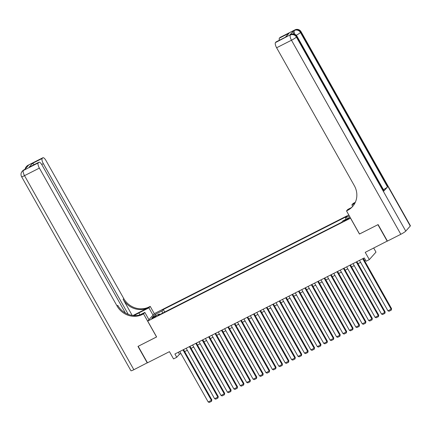 <?xml version="1.0" encoding="UTF-8"?>
<svg xmlns="http://www.w3.org/2000/svg" width="432" height="432" viewBox="0 0 432 432"><rect width="100%" height="100%" fill="white"/><g stroke="black" fill="none" stroke-linecap="round" stroke-linejoin="round"><path stroke-width="0.65" d="M153.284 317.99A2.441 0.297 -29.4 0 0 155.99 316.143A2.441 0.297 -29.4 0 0 154.435 316.694A2.441 0.297 -29.4 0 0 151.729 318.541A2.441 0.297 -29.4 0 0 153.284 317.99M348.797 214.974L154.359 313.605L147.695 321.1L350.59 218.149M373.702 248.049L375.986 252.104L369.328 259.605L366.115 261.23L364.257 257.931L174.895 353.986L176.753 357.286L179.453 354.245L180.889 353.522M147.695 321.1L156.622 336.944L138.17 346.307L147.469 362.81L169.452 351.653L173.545 358.916L176.753 357.286M387.369 241.018L365.234 252.342L369.328 259.605M359.516 233.993L377.919 224.689L387.218 241.191M347.695 218.673L346.28 219.386A2.365 0.292 -29.4 0 0 343.661 221.179A2.365 0.292 -29.4 0 0 345.168 220.644L346.577 219.926A2.365 0.292 -29.4 0 0 349.196 218.138A2.365 0.292 -29.4 0 0 347.695 218.673L347.965 219.148M159.872 314.491L159.289 314.01L158.026 315.43L341.615 222.302L342.873 220.882L350.044 217.177M159.289 314.01L152.226 317.59L154.964 314.512L162.027 310.927L163.285 309.512L346.869 216.383L345.611 217.804L349.331 215.914M359.467 234.052L350.541 218.209M184.669 351.599L187.31 350.266M191.09 348.343L193.73 347.009M197.51 345.087L200.146 343.753M203.931 341.831L206.566 340.497M210.346 338.575L212.987 337.241M216.767 335.318L219.402 333.985M223.187 332.062L225.823 330.728M229.603 328.806L232.243 327.472M236.023 325.55L238.664 324.216M242.444 322.294L245.079 320.96M248.864 319.037L251.5 317.704M255.28 315.781L257.92 314.447M261.7 312.525L264.335 311.191M268.121 309.269L270.756 307.935M274.541 306.013L277.177 304.679M280.957 302.756L283.597 301.423M287.377 299.5L290.012 298.166M293.798 296.244L296.433 294.91M300.213 292.988L302.854 291.654M306.634 289.732L309.269 288.398M313.054 286.475L315.689 285.142M319.475 283.219L322.11 281.885M325.89 279.968L328.531 278.629M332.311 276.712L334.946 275.373M338.731 273.456L341.366 272.117M345.146 270.2L347.787 268.861M351.567 266.944L354.208 265.604M357.988 263.687L360.623 262.348M364.408 260.431L365.386 259.934M178.324 352.247L179.453 354.245M345.951 219.321L345.611 217.804M164.711 312.039L163.285 309.512M162.027 310.927L162.518 313.151M154.964 314.512L156.433 315.457M362.707 258.719L391.138 309.177L391.592 308.675L363.28 258.428M359.494 260.345L387.931 310.808L391.138 309.177L391.279 310.127L389.032 311.272L387.931 310.808M391.592 308.675L391.279 310.127M293.576 33.955A4.579 1.528 -116.9 0 1 293.414 30.974L289.813 35.03A4.579 1.528 -116.9 0 1 289.975 34.906L290.936 34.414A4.579 1.528 63.1 0 0 290.779 34.544L289.813 35.03M378.113 224.591L359.532 234.014L346.513 210.913L347.603 210.362A19.084 17.842 -138.4 0 0 352.571 206.534A19.084 17.842 -138.4 0 0 354.353 185.717L276.62 47.763A4.579 1.528 -116.9 0 1 275.47 42.584L290.779 34.544A4.579 4.282 -138.4 0 1 296.86 36.547L296.411 37.055L405.761 231.115A4.579 0.562 150.6 0 1 400.826 234.284L387.412 241.094L378.113 224.591M346.513 210.913L347.819 209.444L351.2 207.727M355.05 202.867L353.619 203.591A19.084 17.842 -138.4 0 0 355.115 202.738M354.764 203.418L351.869 204.887L353.176 203.418L354.267 202.862A19.084 17.842 -138.4 0 0 355.331 202.273M285.358 37.201L289.067 33.232L285.628 37.103L275.999 41.99L275.47 42.584M275.999 41.99A4.579 1.528 -116.9 0 1 276.156 41.866L285.628 37.103M410.26 226.049L300.91 31.99A4.579 0.562 -29.4 0 0 301.05 31.693L410.4 225.758A4.579 0.562 150.6 0 1 410.26 226.049L405.761 231.115M383.891 191.003L296.86 36.547A4.579 0.562 -29.4 0 0 297 36.256L384.032 190.712A4.579 0.562 150.6 0 1 383.891 191.003L387.493 186.953A4.579 0.562 150.6 0 1 383.443 189.659M352.701 206.361L351.869 204.887M279.353 40.246A4.579 1.528 -116.9 0 1 279.439 38.119L289.067 33.232M293.414 30.974L294.829 29.981L279.968 37.519L279.439 38.119M279.968 37.519A4.579 1.528 -116.9 0 1 280.13 37.395L294.991 29.857A4.579 1.528 63.1 0 0 294.829 29.981A4.579 4.282 -138.4 0 1 300.91 31.99L300.461 32.497L387.493 186.953M347.603 210.362L348.251 209.633A19.084 17.842 -138.4 0 0 352.89 206.167M147.425 362.734L133.861 369.711L24.511 175.646A4.579 0.562 -29.4 0 1 21.6 176.683A4.579 4.579 0 0 1 22.167 171.391A4.579 4.282 41.6 0 1 23.36 170.473L38.221 162.934A4.579 1.528 63.1 0 0 39.371 168.107L24.511 175.646A4.579 1.528 -116.9 0 1 23.36 170.473L24.77 169.479L28.372 165.424L27.41 165.91L27.859 165.407A4.579 1.528 -116.9 0 1 28.021 165.278L42.881 157.745A4.579 1.528 63.1 0 0 42.719 157.869L27.859 165.407A4.579 4.282 -138.4 0 0 26.665 166.325A4.579 4.579 0 0 1 28.021 165.278M147.274 362.907L137.975 346.405L156.611 336.922M153.004 315.128L148.9 307.843L138.85 312.941A8.586 1.053 -29.4 0 0 134.147 315.576M148.9 307.843L150.206 306.374L149.11 306.931A19.084 17.842 41.6 0 1 123.768 298.566L46.035 160.612A4.579 1.528 63.1 0 0 42.881 157.745M133.029 315.49L148.462 307.66A19.084 17.842 41.6 0 1 123.12 299.295L132.181 315.376M156.562 336.976L143.543 313.875L142.452 314.426A19.084 17.842 41.6 0 1 117.104 306.067L39.371 168.107M143.543 313.875L144.85 312.406L139.795 314.966M125.42 313.022L42.061 165.078A4.579 1.528 63.1 0 0 38.912 162.211L29.122 167.222L32.562 163.35L42.19 158.463L42.719 157.869M42.19 158.463A4.579 1.528 63.1 0 0 43.34 163.642L41.699 164.473M128.261 314.35L43.34 163.642M133.861 369.711A4.579 0.562 150.6 0 1 130.95 370.742L21.6 176.683M148.954 319.691L144.85 312.406M154.31 313.659L150.206 306.374M38.912 162.211A4.579 1.528 63.1 0 0 38.75 162.335L29.122 167.222M38.221 162.934L38.75 162.335M142.452 314.426L143.1 313.697A19.084 17.842 41.6 0 1 117.752 305.338L117.104 306.067M32.562 163.35L34.263 164.57M356.287 261.976L384.723 312.433L385.171 311.931L356.859 261.684M353.079 263.601L381.51 314.064L384.723 312.433L384.858 313.384L382.612 314.523L381.51 314.064M385.171 311.931L384.858 313.384M349.866 265.232L378.302 315.689L378.751 315.187L350.438 264.94M346.658 266.857L375.089 317.32L378.302 315.689L378.437 316.64L376.191 317.779L375.089 317.32M378.751 315.187L378.437 316.64M343.451 268.488L371.882 318.946L372.33 318.443L344.023 268.196M340.238 270.113L368.674 320.576L371.882 318.946L372.022 319.896L369.77 321.035L368.674 320.576M372.33 318.443L372.022 319.896M337.03 271.744L365.461 322.202L365.915 321.7L337.603 271.453M333.817 273.37L362.254 323.833L365.461 322.202L365.602 323.152L363.355 324.292L362.254 323.833M365.915 321.7L365.602 323.152M330.61 275L359.046 325.458L359.494 324.956L331.182 274.709M327.402 276.626L355.833 327.089L359.046 325.458L359.181 326.408L356.935 327.548L355.833 327.089M359.494 324.956L359.181 326.408M324.189 278.257L352.625 328.714L353.074 328.212L324.761 277.965M320.981 279.882L349.418 330.345L352.625 328.714L352.76 329.665L350.514 330.804L349.418 330.345M353.074 328.212L352.76 329.665M317.774 281.513L346.205 331.97L346.658 331.468L318.346 281.221M314.561 283.138L342.997 333.601L346.205 331.97L346.345 332.921L344.099 334.06L342.997 333.601M346.658 331.468L346.345 332.921M311.353 284.769L339.79 335.227L340.238 334.724L311.926 284.477M308.146 286.394L336.577 336.857L339.79 335.227L339.925 336.177L337.678 337.316L336.577 336.857M340.238 334.724L339.925 336.177M304.933 288.025L333.369 338.483L333.817 337.981L305.505 287.734M301.725 289.651L330.156 340.114L333.369 338.483L333.504 339.433L331.258 340.573L330.156 340.114M333.817 337.981L333.504 339.433M298.517 291.281L326.948 341.739L327.397 341.237L299.09 290.99M295.304 292.907L323.741 343.37L326.948 341.739L327.089 342.689L324.837 343.829L323.741 343.37M327.397 341.237L327.089 342.689M292.097 294.538L320.528 344.995L320.981 344.493L292.669 294.246M288.884 296.163L317.32 346.626L320.528 344.995L320.668 345.946L318.422 347.085L317.32 346.626M320.981 344.493L320.668 345.946M285.676 297.794L314.113 348.251L314.561 347.749L286.249 297.502M282.469 299.419L310.9 349.882L314.113 348.251L314.248 349.202L312.001 350.341L310.9 349.882M314.561 347.749L314.248 349.202M279.256 301.05L307.692 351.508L308.14 351.005L279.828 300.758M276.048 302.675L304.484 353.138L307.692 351.508L307.827 352.458L305.581 353.597L304.484 353.138M308.14 351.005L307.827 352.458M272.84 304.306L301.271 354.764L301.725 354.262L273.413 304.015M269.627 305.932L298.064 356.395L301.271 354.764L301.412 355.714L299.165 356.854L298.064 356.395M301.725 354.262L301.412 355.714M266.42 307.557L294.856 358.02L295.304 357.518L266.992 307.271M263.212 309.188L291.643 359.651L294.856 358.02L294.991 358.97L292.745 360.11L291.643 359.651M295.304 357.518L294.991 358.97M259.999 310.813L288.436 361.276L288.884 360.774L260.572 310.527M256.792 312.444L285.223 362.907L288.436 361.276L288.571 362.227L286.324 363.366L285.223 362.907M288.884 360.774L288.571 362.227M253.584 314.069L282.015 364.532L282.463 364.03L254.151 313.783M250.371 315.7L278.807 366.163L282.015 364.532L282.15 365.483L279.904 366.622L278.807 366.163M282.463 364.03L282.15 365.483M247.163 317.326L275.594 367.789L276.048 367.286L247.736 317.039M243.95 318.956L272.387 369.419L275.594 367.789L275.735 368.739L273.488 369.878L272.387 369.419M276.048 367.286L275.735 368.739M240.743 320.582L269.179 371.045L269.627 370.537L241.315 320.296M237.535 322.213L265.966 372.676L269.179 371.045L269.314 371.995L267.068 373.135L265.966 372.676M269.627 370.537L269.314 371.995M234.322 323.838L262.759 374.301L263.207 373.793L234.895 323.552M231.115 325.469L259.551 375.932L262.759 374.301L262.894 375.251L260.647 376.391L259.551 375.932M263.207 373.793L262.894 375.251M227.907 327.094L256.338 377.557L256.792 377.05L228.479 326.808M224.694 328.725L253.13 379.188L256.338 377.557L256.478 378.508L254.232 379.647L253.13 379.188M256.792 377.05L256.478 378.508M221.486 330.35L249.923 380.813L250.371 380.306L222.059 330.064M218.279 331.981L246.71 382.444L249.923 380.813L250.058 381.764L247.811 382.903L246.71 382.444M250.371 380.306L250.058 381.764M215.066 333.607L243.502 384.07L243.95 383.562L215.638 333.32M211.858 335.237L240.289 385.7L243.502 384.07L243.637 385.02L241.391 386.159L240.289 385.7M243.95 383.562L243.637 385.02M208.651 336.863L237.082 387.326L237.53 386.818L209.218 336.577M205.438 338.494L233.874 388.957L237.082 387.326L237.217 388.276L234.97 389.416L233.874 388.957M237.53 386.818L237.217 388.276M202.23 340.119L230.661 390.582L231.115 390.074L202.802 339.833M199.017 341.75L227.453 392.213L230.661 390.582L230.801 391.532L228.555 392.672L227.453 392.213M231.115 390.074L230.801 391.532M195.809 343.375L224.246 393.838L224.694 393.331L196.382 343.089M192.602 345.006L221.033 395.469L224.246 393.838L224.381 394.789L222.134 395.928L221.033 395.469M224.694 393.331L224.381 394.789M189.389 346.631L217.825 397.094L218.273 396.587L189.961 346.345M186.181 348.262L214.618 398.725L217.825 397.094L217.96 398.045L215.714 399.184L214.618 398.725M218.273 396.587L217.96 398.045M182.974 349.888L211.405 400.351L211.858 399.843L183.546 349.601M179.761 351.518L208.197 401.981L211.405 400.351L211.545 401.301L209.299 402.44L208.197 401.981M211.858 399.843L211.545 401.301M346.583 219.926L346.28 219.386M353.619 203.591L354.267 202.862M400.826 234.284L291.481 40.225L276.62 47.763M291.481 40.225A4.579 0.562 -29.4 0 0 296.411 37.055A4.579 4.282 41.6 0 0 290.326 35.046A4.579 1.528 63.1 0 0 291.481 40.225M296.266 35.278A4.579 0.562 -29.4 0 0 300.461 32.497A4.579 4.282 41.6 0 0 294.381 30.488A4.579 1.528 63.1 0 0 294.867 34.312M148.462 307.66L149.11 306.931M123.12 299.295L123.768 298.566M27.162 166.784A4.579 1.528 -116.9 0 1 27.41 165.91A4.579 4.282 41.6 0 0 26.217 166.828A4.579 4.579 0 0 0 25.132 169.074M23.971 169.841A4.579 4.579 0 0 0 22.615 170.883A4.579 4.282 -138.4 0 1 23.809 169.965A4.579 1.528 -116.9 0 1 23.971 169.841L24.84 169.398M139.952 314.89L138.85 312.941M297 36.256A4.579 4.579 0 0 0 290.936 34.414M301.05 31.693A4.579 4.579 0 0 0 294.991 29.857M26.217 166.828L26.665 166.325M22.167 171.391L22.615 170.883"/></g></svg>
